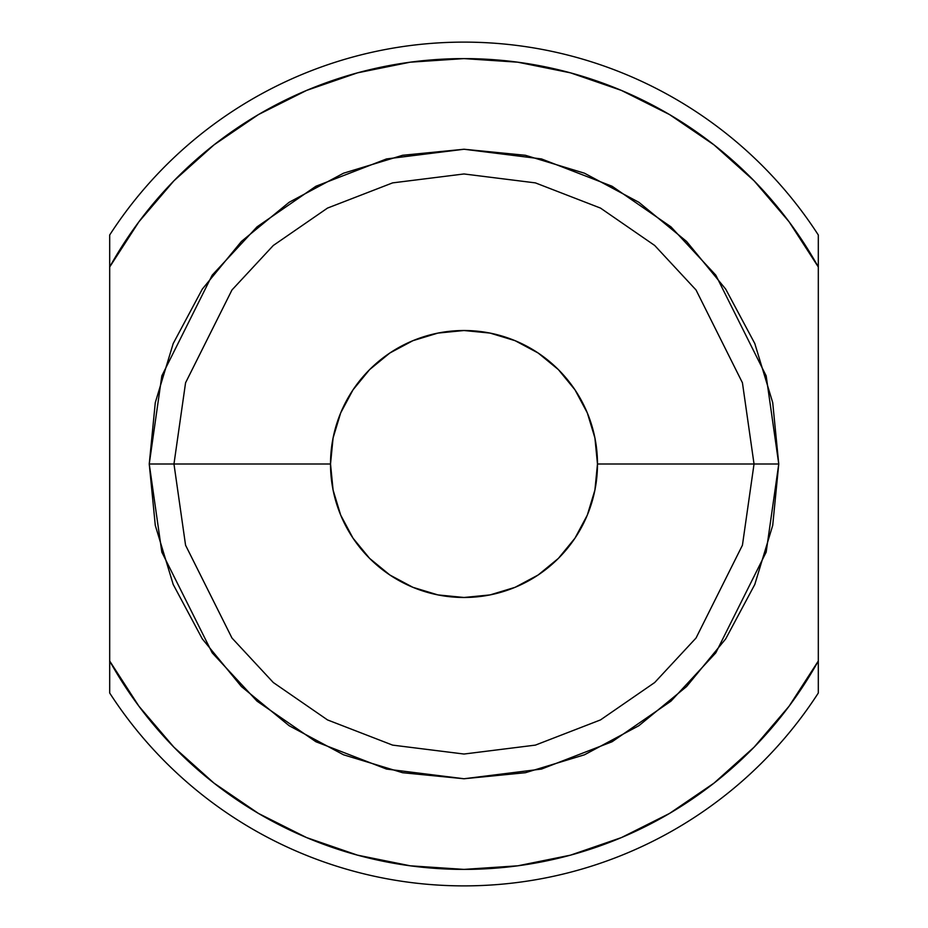 <?xml version="1.0" encoding="UTF-8"?>
<svg xmlns="http://www.w3.org/2000/svg" width="928" height="928" viewBox="0 0 928 928"><rect width="100%" height="100%" fill="white"/><g stroke="black" fill="none" stroke-linecap="round" stroke-linejoin="round"><path stroke-width="1.39" d="M173.965 464L149.246 464L161.832 375.863L212.199 275.152L257.033 226.85L315.88 186.273L386.524 158.932L464 149.246L541.476 158.932L612.12 186.273L670.967 226.85L715.801 275.152L766.168 375.863L778.754 464L597.481 464A133.481 133.481 0 0 1 464 597.481A133.481 133.481 0 0 1 330.519 464L173.965 464L185.565 545.212L231.965 638.023L273.296 682.521L327.514 719.919L392.602 745.114L464 754.035L535.398 745.114L600.486 719.919L654.704 682.521L696.035 638.023L742.435 545.212L754.035 464L742.435 545.212L696.035 638.023L654.704 682.521L600.486 719.919L535.398 745.114L464 754.035L392.602 745.114L327.514 719.919L273.296 682.521L231.965 638.023L185.565 545.212L173.965 464L185.565 382.788L231.965 289.977L273.296 245.479L327.514 208.081L392.602 182.886L464 173.965L535.398 182.886L600.486 208.081L654.704 245.479L696.035 289.977L742.435 382.788L754.035 464L742.435 382.788L696.035 289.977L654.704 245.479L600.486 208.081L535.398 182.886L464 173.965L392.602 182.886L327.514 208.081L273.296 245.479L231.965 289.977L185.565 382.788L173.965 464L330.519 464A133.481 133.481 0 0 1 464 330.519A133.481 133.481 0 0 1 597.481 464L778.754 464L772.711 525.41L754.8 584.454L725.708 638.87L686.569 686.569L638.87 725.708L584.454 754.8L525.41 772.711L464 778.754L402.59 772.711L343.546 754.8L289.13 725.708L241.431 686.569L202.292 638.87L173.2 584.454L155.289 525.41L149.246 464L155.289 402.59L173.2 343.546L202.292 289.13L241.431 241.431L289.13 202.292L343.546 173.2L402.59 155.289L464 149.246L525.41 155.289L584.454 173.2L638.87 202.292L686.569 241.431L725.708 289.13L754.8 343.546L772.711 402.59L778.754 464L766.168 552.137L715.801 652.848L670.967 701.15L612.12 741.727L541.476 769.068L464 778.754L386.524 769.068L315.88 741.727L257.033 701.15L212.199 652.848L161.832 552.137L149.246 464L173.965 464M173.849 180.89L138.922 221.78L109.69 266.997L109.69 234.993A421.869 421.869 0 0 1 818.31 234.993A421.869 421.869 0 0 0 109.69 234.993L109.69 693.007A421.869 421.869 0 0 0 818.31 693.007L818.31 661.003A405.397 405.397 0 0 1 109.69 661.003L138.922 706.22L173.849 747.11M410.072 62.211L357.5 72.848L306.6 90.41L258.471 114.562L213.985 144.884L173.896 180.832M788.986 221.664L754.151 180.89M754.151 747.11L788.986 706.336M517.928 865.789L570.5 855.152L621.4 837.59L669.529 813.438L714.015 783.116L754.104 747.168M789.078 706.22L818.31 661.003L818.31 693.007A421.869 421.869 0 0 1 109.69 693.007L109.69 266.997A405.397 405.397 0 0 1 818.31 266.997L789.078 221.78M173.896 747.168L213.985 783.116L258.471 813.438L306.6 837.59L357.5 855.152L410.28 865.812L464 869.397L517.72 865.812M818.31 661.003L818.31 234.993L818.31 661.003M754.104 180.832L714.015 144.884L669.529 114.562L621.4 90.41L570.5 72.848L517.72 62.188L464 58.603L410.28 62.188M597.481 464L594.918 437.958L587.32 412.914L574.989 389.841L558.389 369.611L538.159 353.011L515.086 340.68L490.042 333.082L464 330.519L437.958 333.082L412.914 340.68L389.841 353.011L369.611 369.611L353.011 389.841L340.68 412.914L333.082 437.958L330.519 464L333.082 490.042L340.68 515.086L353.011 538.159L369.611 558.389L389.841 574.989L412.914 587.32L437.958 594.918L464 597.481L490.042 594.918L515.086 587.32L538.159 574.989L558.389 558.389L574.989 538.159L587.32 515.086L594.918 490.042L597.481 464"/></g></svg>
